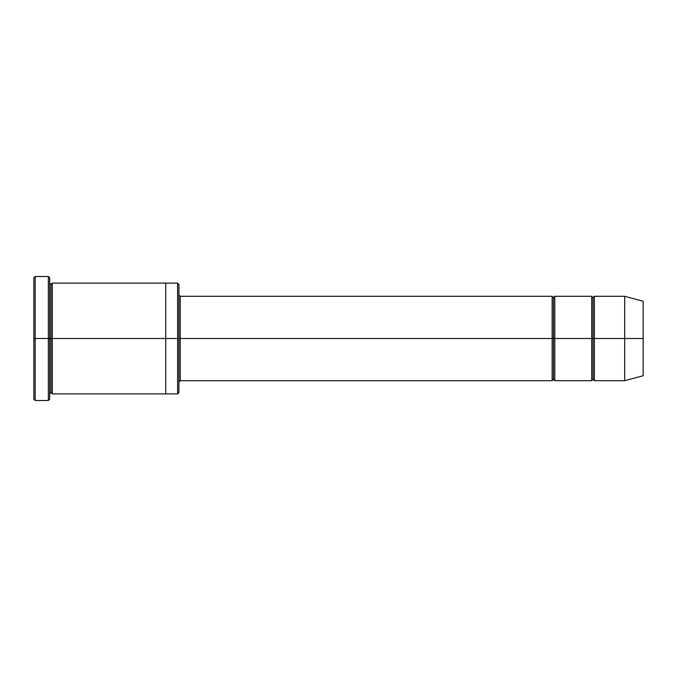 <?xml version="1.0" encoding="UTF-8"?>
<svg xmlns="http://www.w3.org/2000/svg" width="677" height="677" viewBox="0 0 677 677"><rect width="100%" height="100%" fill="white"/><g stroke="black" fill="none" stroke-linecap="round" stroke-linejoin="round"><path stroke-width="1.02" d="M180.243 338.5L180.243 380.702L180.243 338.5L178.923 338.5L178.923 284.433L178.923 392.567L178.923 338.5L177.602 338.5L177.602 283.113L177.602 338.5L180.243 338.5L180.243 296.298L180.243 338.5L553.473 338.5L553.473 297.618L553.473 379.382L553.473 338.5L552.153 338.5L552.153 296.298L552.153 380.702L552.153 296.298L552.153 380.702L552.153 338.5L180.243 338.5L180.243 380.702L180.243 338.5M33.85 338.5L33.85 277.832L33.85 338.5L35.17 338.5L35.17 276.512L35.17 338.5L35.17 276.512L35.17 338.5L48.355 338.5L48.355 276.512L48.355 338.5L49.675 338.5L49.675 277.832L49.675 338.5L50.995 338.5L50.995 284.425L50.995 392.575L50.995 338.5L49.675 338.5L49.675 277.832L49.675 399.168L49.675 338.5L48.355 338.5L48.355 276.512L48.355 400.488L48.355 338.5L35.17 338.5L35.17 400.488L35.17 338.5L33.85 338.5L33.85 399.168L33.85 338.5M624.685 338.5L624.685 296.298L624.685 338.5L624.685 296.298L624.685 338.5L643.15 338.5L643.15 301.248L643.15 375.752L643.15 338.5L624.685 338.5L624.685 380.702L624.685 338.5L624.685 380.702L624.685 338.5L594.355 338.5L594.355 296.298L594.355 338.5L624.685 338.5M591.715 338.5L593.035 338.5L593.035 297.618L593.035 379.382L593.035 338.5L591.715 338.5L591.715 296.298L591.715 380.702L591.715 296.298L591.715 380.702L591.715 338.5L554.785 338.5L554.785 380.702L554.785 338.5L553.473 338.5L553.473 379.382L553.473 297.618L553.473 338.5L554.785 338.5L554.785 296.298L554.785 338.5L591.715 338.5M593.035 338.5L593.035 379.382L593.035 297.618L593.035 338.5L594.355 338.5L594.355 380.702L594.355 338.5L593.035 338.5M50.995 338.5L50.995 392.575L50.995 284.425L50.995 338.5L52.315 338.5L52.315 393.887L52.315 338.5L50.995 338.5M177.602 338.5L177.602 283.113L177.602 393.887L177.602 338.5L165.73 338.5L165.73 283.113L165.73 338.5L177.602 338.5L177.602 393.887L177.602 338.5M165.73 338.5L165.73 283.113L165.73 393.887L165.73 338.5L52.315 338.5L52.315 283.113L52.315 338.5L165.73 338.5L165.73 283.113L165.73 338.5M554.785 338.5L554.785 380.702L554.785 338.5M643.15 301.248L624.685 296.298L594.355 296.298L593.035 297.618L591.715 296.298L554.785 296.298L553.473 297.618L552.153 296.298L180.243 296.298L178.923 294.977L178.923 338.5M52.315 338.5L52.315 393.887L52.315 338.5M594.355 338.5L594.355 296.298L594.355 338.5M48.355 338.5L48.355 400.488L48.355 338.5M35.17 338.5L35.17 400.488L35.17 338.5M643.15 375.752L624.685 380.702L594.355 380.702L593.035 379.382L591.715 380.702L554.785 380.702L553.473 379.382L552.153 380.702L180.243 380.702L178.923 382.023M33.85 277.832L35.17 276.512L48.355 276.512L49.675 277.832M178.923 284.433L177.602 283.113L52.315 283.113L50.995 284.425L49.675 283.113M178.923 392.567L177.602 393.887L52.315 393.887L50.995 392.575L49.675 393.887M49.675 399.168L48.355 400.488L35.17 400.488L33.85 399.168"/></g></svg>
